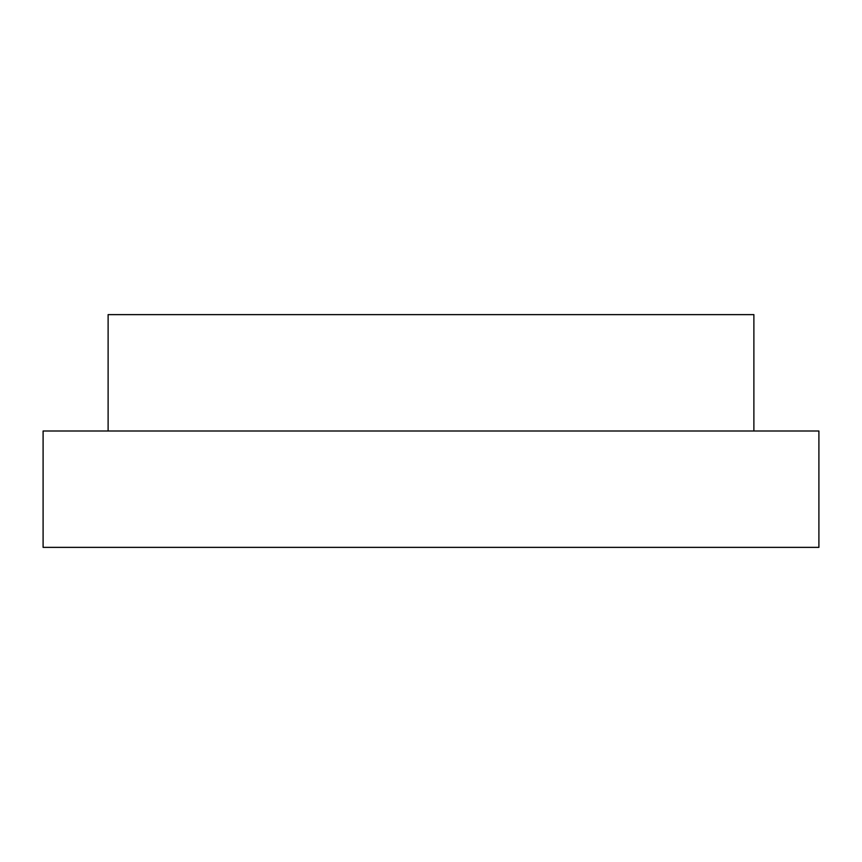 <?xml version="1.0" encoding="UTF-8"?>
<svg xmlns="http://www.w3.org/2000/svg" width="862" height="862" viewBox="0 0 862 862"><rect width="100%" height="100%" fill="white"/><g stroke="black" fill="none" stroke-linecap="round" stroke-linejoin="round"><path stroke-width="1.29" d="M431 547.37L818.9 547.37L818.9 431L43.1 431L43.1 547.37L431 547.37M108.116 431L108.116 314.63L753.884 314.63L753.884 431"/></g></svg>
